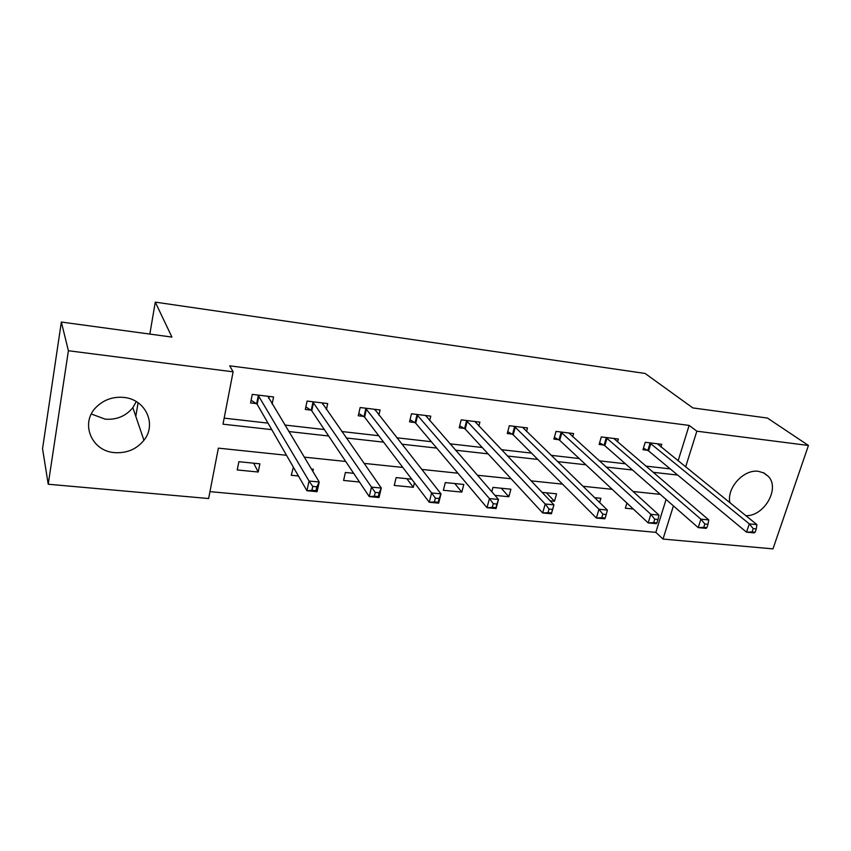 <?xml version="1.0" encoding="UTF-8"?>
<svg xmlns="http://www.w3.org/2000/svg" width="851" height="851" viewBox="0 0 851 851"><rect width="100%" height="100%" fill="white"/><g stroke="black" fill="none" stroke-linecap="round" stroke-linejoin="round"><path stroke-width="1.28" d="M136.277 401.576L132.841 407.64C125.874 416.15 116.661 419.99 105.194 419.16L91.344 414.011M123.863 397.428C145.681 399.31 157.02 424.372 143.936 440.275C136.543 449.275 126.778 453.392 114.64 452.626C91.461 451.285 79.675 422.862 96.45 406.927C104.013 399.64 113.151 396.47 123.863 397.428M729.903 502.76C726.424 488.048 743.763 468.933 758.475 471.348L764.081 473.028L768.496 476.539C780.144 488.761 764.049 516.355 745.88 515.695M286.51 455.274L218.367 448.147L208.633 498.537L48.22 484.23L42.55 448.69L61.346 322.05L171.913 337.081L155.286 302.126L645.101 373.451L692.831 407.916L767.442 418.054L808.45 445.477L772.963 548.874L663.014 539.066L673.418 505.888M209.963 491.644L655.844 532.354L663.014 539.066M155.286 302.126L149.829 334.081M138.107 402.757L135.788 416.32M655.844 532.354L666.088 499.452M626.91 503.058L625.357 508.217L633.282 509.004M599.657 502.537L600.902 498.314L594.658 497.675M550.076 500.803L554.48 501.228L556.575 493.825L542.034 492.357M494.942 495.367L508.855 496.739L510.898 489.208L492.952 487.4L491.793 491.761M463.806 484.453L445.296 482.581L443.35 490.282L461.827 492.101L463.806 484.453M411.724 479.187L396.14 477.602L394.258 485.442L413.32 487.315L414.448 482.751M353.654 473.316L345.4 472.475L343.591 480.443L359.484 482.017M312.86 471.497L313.359 469.231L311.381 469.039M293.393 467.22L291.276 475.284L298.446 475.996M259.895 463.827L238.865 461.699L237.216 469.954L258.215 472.028L259.895 463.827M678.109 460.838L689.14 425.404L229.717 365.824L233.11 371.823L222.994 424.181L271.756 429.638M224.153 418.139L268.001 423.128M284.798 425.032L324.316 429.532M341.762 431.521L378.727 435.723M396.779 437.776L431.34 441.712M449.934 443.818L482.23 447.498M501.335 449.668L531.492 453.104M551.065 455.328L579.191 458.529M599.189 460.806L625.421 463.784M645.803 466.103L670.226 468.88M660.961 446.956L661.78 444.307L645.228 442.286L642.984 449.722L647.462 450.264M617.496 441.914L618.347 439.01L601.306 436.935L599.115 444.488L603.721 445.041M572.702 436.754L573.606 433.553L556.033 431.414L553.895 439.095L558.65 439.669M526.514 431.478L527.471 427.936L509.345 425.723L507.27 433.542L512.174 434.127M478.868 426.096L479.89 422.128L461.189 419.851L459.168 427.798L464.231 428.404M429.681 420.617L430.776 416.139L411.469 413.788L409.533 421.883L414.756 422.5M378.886 415.086L380.078 409.959L360.143 407.533L358.271 415.767L363.664 416.405M326.401 409.544L327.709 403.576L307.094 401.066L305.307 409.448L310.881 410.118M311.243 410.161L311.902 410.235M272.118 404.065L273.575 396.97L252.268 394.375L250.566 402.917L256.332 403.608M256.683 403.651L257.289 403.725M61.346 322.05L68.399 350.74L233.11 371.823M48.22 484.23L68.399 350.74M689.14 425.404L696.852 431.191L808.45 445.477M685.64 466.933L696.852 431.191M288.723 431.531L328.656 435.999M346.283 437.978L383.61 442.158M401.842 444.19L436.733 448.094M455.508 450.2L488.091 453.849M507.377 456.008L537.8 459.412M557.543 461.614L585.913 464.795M606.072 467.05L632.506 470.007M653.057 472.305L677.673 475.06M660.27 494.357L633.006 491.506M612.199 489.325L582.903 486.261M562.511 484.134L531.056 480.847M511.1 478.751L477.358 475.23M457.902 473.199L421.724 469.412M402.81 467.433L364.037 463.38M345.719 461.465L304.179 457.125M546.385 492.803L554.48 501.228M501.26 488.24L508.855 496.739M454.764 483.538L461.827 492.101M406.831 478.688L413.32 487.315M253.694 463.199L258.215 472.028M755.156 532.226L756.273 528.907L753.231 528.62L752.103 531.939L755.156 532.226L754.114 532.896L746.518 532.173L749.305 523.876L649.707 442.839M753.231 528.62L749.305 523.876L756.901 524.62L657.334 443.765M752.103 531.939L746.518 532.173L648.579 450.924L643.452 448.169M756.273 528.907L756.901 524.62M706.883 527.663L707.979 524.28L704.83 523.982L703.734 527.365L706.883 527.663L706.053 528.365L698.203 527.62L700.916 519.163L605.923 437.499M704.83 523.982L700.916 519.163L708.787 519.929L613.773 438.456M703.734 527.365L698.203 527.62L604.816 445.711L599.593 442.839M707.979 524.28L708.787 519.929M656.929 522.94L657.993 519.493L654.727 519.184L653.664 522.631L656.929 522.94L656.312 523.673L648.175 522.908L650.834 514.291L560.788 431.989M654.727 519.184L650.834 514.291L658.982 515.089L568.883 432.978M653.664 522.631L648.175 522.908L559.713 440.339L554.384 437.34M657.993 519.493L658.982 515.089M605.178 518.046L606.22 514.536L602.838 514.206L601.795 517.727L605.178 518.046L604.806 518.812L596.381 518.014L598.966 509.238L514.259 426.319M602.838 514.206L598.966 509.238L607.401 510.068L522.599 427.34M601.795 517.727L596.381 518.014L513.206 434.808L507.77 431.648M606.22 514.536L607.401 510.068M549.055 509.058L548.044 512.642L551.544 512.972L552.565 509.398L549.055 509.058L545.204 504.005L553.948 504.856L551.427 513.781L542.693 512.951L545.204 504.005L466.252 420.468M474.858 421.522L553.948 504.856L552.565 509.398M548.044 512.642L542.693 512.951L465.231 429.095L459.678 425.777M551.544 512.972L551.427 513.781M493.272 503.718L492.293 507.366L495.931 507.717L496.91 504.058L493.272 503.718L489.442 498.58L498.516 499.463L496.08 508.558L487.017 507.707L489.442 498.58L416.703 414.426M425.596 415.511L498.516 499.463L496.91 504.058M492.293 507.366L487.017 507.707L415.724 423.192L410.054 419.703M495.931 507.717L496.08 508.558M374.897 410.022L375.057 409.352M435.382 498.165L434.435 501.899L438.212 502.26L439.159 498.526L435.382 498.165L431.585 492.952L440.999 493.867L438.659 503.143L429.255 502.26L431.585 492.952L365.547 408.193M374.727 409.31L440.999 493.867L439.159 498.526M434.435 501.899L429.255 502.26L364.59 417.107L358.803 413.426M438.212 502.26L438.659 503.143M322.678 404.214L322.944 402.991M375.248 492.41L374.355 496.218L378.269 496.59L379.174 492.782L375.248 492.41L371.493 487.102L381.28 488.048L379.035 497.527L369.26 496.601L371.493 487.102L312.679 401.746M322.167 402.895L381.28 488.048L379.174 492.782M374.355 496.218L369.26 496.601L311.753 410.788L305.849 406.906M378.269 496.59L379.035 497.527M268.693 398.385L269.097 396.428M312.753 486.421L311.902 490.314L315.976 490.697L316.838 486.815L312.753 486.421L309.041 481.017L319.221 482.006L317.083 491.687L306.924 490.729L309.041 481.017L258.044 395.077M267.852 396.279L319.221 482.006L316.838 486.815M311.902 490.314L306.924 490.729L257.172 404.31L251.109 400.151M315.976 490.697L317.083 491.687M650.834 443.499L648.579 450.924M650.09 443.031L647.834 450.456M607.018 438.159L604.816 445.711M606.295 437.691L604.093 445.243M561.862 432.67L559.713 440.339M561.16 432.191L559.011 439.861M515.291 427L513.206 434.808M514.61 426.521L512.525 434.318M467.252 421.149L465.231 429.095M466.603 420.671L464.582 428.606M417.671 415.118L415.724 423.192M417.054 414.628L415.097 422.702M366.473 408.884L364.59 417.107M365.877 408.395L364.005 416.618M313.572 402.438L311.774 410.82M313.008 401.949L311.211 410.32M258.885 395.779L257.172 404.31M258.353 395.29L256.64 403.81M143.936 440.275L132.841 407.64M768.496 476.539L763.166 472.592M313.551 402.406L311.753 410.788M258.821 395.694L257.108 404.225"/></g></svg>

